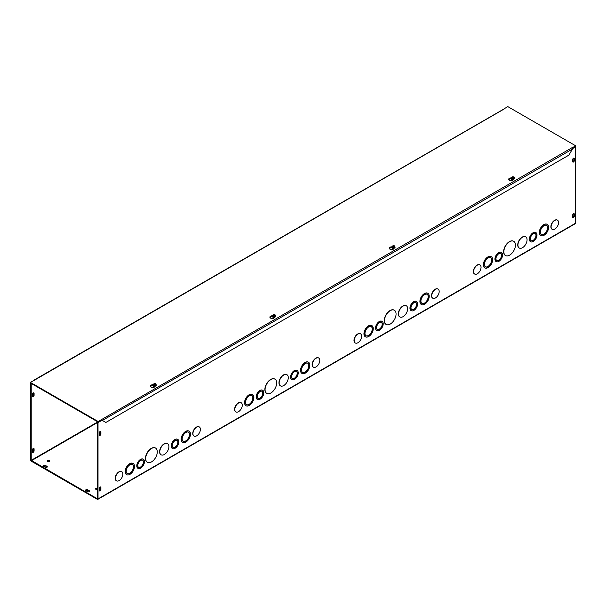 <?xml version="1.0" encoding="UTF-8"?>
<svg xmlns="http://www.w3.org/2000/svg" width="606" height="606" viewBox="0 0 606 606"><rect width="100%" height="100%" fill="white"/><g stroke="black" fill="none" stroke-linecap="round" stroke-linejoin="round"><path stroke-width="0.91" d="M150.576 386.393L152.462 385.31M269.958 317.468L271.844 316.377M389.34 248.543L391.226 247.453M508.745 179.512L510.608 178.528M137.812 465.499A4.106 2.371 120 0 0 138.66 467.377A4.106 2.371 120 0 0 142.766 465.007A4.106 2.371 120 0 0 142.766 460.265A4.106 2.371 120 0 0 139.607 461.363A4.106 2.371 120 0 0 137.812 465.499M138.562 467.309A4.106 2.371 120 0 0 142.561 464.885A4.106 2.371 120 0 0 142.66 460.212M136.986 465.976A5.28 3.045 120 0 0 138.077 468.393A5.28 3.045 120 0 0 143.357 465.347A5.28 3.045 120 0 0 143.357 459.25A5.28 3.045 120 0 0 139.289 460.666A5.28 3.045 120 0 0 136.986 465.976M137.979 468.324A5.28 3.045 -60 0 1 137.873 468.271A5.28 3.045 -60 0 1 136.782 465.855A5.28 3.045 -60 0 1 139.085 460.545A5.28 3.045 -60 0 1 143.145 459.136A5.28 3.045 -60 0 1 143.251 459.197M172.218 445.63A4.106 2.371 120 0 0 173.066 447.508A4.106 2.371 120 0 0 177.172 445.145A4.106 2.371 120 0 0 177.172 440.403A4.106 2.371 120 0 0 174.013 441.501A4.106 2.371 120 0 0 172.218 445.63M172.968 447.448A4.106 2.371 120 0 0 176.967 445.024A4.106 2.371 120 0 0 177.066 440.35M171.392 446.107A5.28 3.045 120 0 0 172.483 448.523A5.28 3.045 120 0 0 177.763 445.478A5.28 3.045 120 0 0 177.763 439.388A5.28 3.045 120 0 0 173.695 440.804A5.28 3.045 120 0 0 171.392 446.107M172.384 448.463A5.28 3.045 -60 0 1 172.278 448.41A5.28 3.045 -60 0 1 171.187 445.993A5.28 3.045 -60 0 1 173.49 440.683A5.28 3.045 -60 0 1 177.55 439.267A5.28 3.045 -60 0 1 177.656 439.335M126.207 471.241A5.28 3.045 120 0 0 127.298 473.657A5.28 3.045 120 0 0 132.578 470.612A5.28 3.045 120 0 0 132.578 464.514A5.28 3.045 120 0 0 128.51 465.931A5.28 3.045 120 0 0 126.207 471.241M127.199 473.589A5.28 3.045 120 0 0 132.373 470.491A5.28 3.045 120 0 0 132.472 464.461M125.381 471.718A6.446 3.719 120 0 0 126.715 474.672A6.446 3.719 120 0 0 133.161 470.945A6.446 3.719 120 0 0 133.161 463.499A6.446 3.719 120 0 0 128.192 465.226A6.446 3.719 120 0 0 125.381 471.718M126.609 474.612A6.446 3.719 -60 0 1 126.51 474.551A6.446 3.719 -60 0 1 125.169 471.597A6.446 3.719 -60 0 1 127.987 465.113A6.446 3.719 -60 0 1 132.956 463.385A6.446 3.719 -60 0 1 133.055 463.446M159.787 451.856A6.446 3.719 120 0 0 161.12 454.803A6.446 3.719 120 0 0 167.567 451.084A6.446 3.719 120 0 0 167.567 443.637A6.446 3.719 120 0 0 162.597 445.365A6.446 3.719 120 0 0 159.787 451.856M161.022 454.742A6.446 3.719 -60 0 1 160.916 454.689A6.446 3.719 -60 0 1 159.575 451.735A6.446 3.719 -60 0 1 162.393 445.243A6.446 3.719 -60 0 1 167.362 443.516A6.446 3.719 -60 0 1 167.461 443.577M182.171 438.933A5.28 3.045 120 0 0 183.262 441.342A5.28 3.045 120 0 0 188.534 438.297A5.28 3.045 120 0 0 188.534 432.207A5.28 3.045 120 0 0 184.474 433.623A5.28 3.045 120 0 0 182.171 438.933M183.163 441.282A5.28 3.045 120 0 0 188.33 438.183A5.28 3.045 120 0 0 188.436 432.154M181.338 439.411A6.446 3.719 120 0 0 182.671 442.365A6.446 3.719 120 0 0 189.125 438.638A6.446 3.719 120 0 0 189.125 431.192A6.446 3.719 120 0 0 184.156 432.919A6.446 3.719 120 0 0 181.338 439.411M182.573 442.297A6.446 3.719 -60 0 1 182.467 442.244A6.446 3.719 -60 0 1 181.133 439.289A6.446 3.719 -60 0 1 183.951 432.798A6.446 3.719 -60 0 1 188.921 431.071A6.446 3.719 -60 0 1 189.019 431.139M145.69 458.553A8.204 4.742 120 0 0 147.387 462.31A8.204 4.742 120 0 0 155.598 457.575A8.204 4.742 120 0 0 155.598 448.099A8.204 4.742 120 0 0 149.273 450.296A8.204 4.742 120 0 0 145.69 458.553M147.288 462.249A8.204 4.742 -60 0 1 147.182 462.196A8.204 4.742 -60 0 1 145.485 458.439A8.204 4.742 -60 0 1 149.068 450.175A8.204 4.742 -60 0 1 155.394 447.978A8.204 4.742 -60 0 1 155.492 448.039M192.943 433.661A5.28 3.045 -60 0 1 195.246 428.351A5.28 3.045 -60 0 1 199.313 426.935A5.28 3.045 -60 0 1 199.313 433.032A5.28 3.045 -60 0 1 194.034 436.078A5.28 3.045 -60 0 1 192.943 433.661M193.935 436.017A5.28 3.045 -60 0 1 193.829 435.964A5.28 3.045 -60 0 1 192.738 433.548A5.28 3.045 -60 0 1 195.041 428.23A5.28 3.045 -60 0 1 199.109 426.813A5.28 3.045 -60 0 1 199.215 426.882M116.42 480.77A5.28 3.045 -60 0 1 116.314 480.717A5.28 3.045 -60 0 1 115.223 478.301A5.28 3.045 -60 0 1 117.526 472.983A5.28 3.045 -60 0 1 121.594 471.566A5.28 3.045 -60 0 1 121.692 471.635M115.428 478.414A5.28 3.045 -60 0 1 117.731 473.104A5.28 3.045 -60 0 1 121.798 471.688A5.28 3.045 -60 0 1 121.798 477.786A5.28 3.045 -60 0 1 116.519 480.838A5.28 3.045 -60 0 1 115.428 478.414M31.209 383.424L30.717 383.712L30.717 460.052A0.985 0.568 -120 0 0 31.414 461.264L97.324 499.321A0.985 0.568 -120 0 0 97.816 499.367A0.985 0.568 -120 0 0 98.02 498.912L98.02 422.571L102.073 420.231M572.534 148.614L575.556 146.864L575.556 223.213A0.985 0.568 60 0 1 575.352 223.659L97.816 499.367M257.361 399.399A5.28 3.045 -60 0 1 257.255 399.346A5.28 3.045 -60 0 1 256.164 396.93A5.28 3.045 -60 0 1 258.467 391.62A5.28 3.045 -60 0 1 262.534 390.203A5.28 3.045 -60 0 1 262.633 390.272M291.766 379.538A5.28 3.045 -60 0 1 291.66 379.485A5.28 3.045 -60 0 1 290.569 377.068A5.28 3.045 -60 0 1 292.872 371.758A5.28 3.045 -60 0 1 296.94 370.342A5.28 3.045 -60 0 1 297.038 370.402M245.998 405.679A6.446 3.719 -60 0 1 245.892 405.626A6.446 3.719 -60 0 1 244.559 402.672A6.446 3.719 -60 0 1 247.369 396.188A6.446 3.719 -60 0 1 252.338 394.453A6.446 3.719 -60 0 1 252.444 394.521M280.404 385.817A6.446 3.719 -60 0 1 280.298 385.764A6.446 3.719 -60 0 1 278.965 382.81A6.446 3.719 -60 0 1 281.775 376.318A6.446 3.719 -60 0 1 286.744 374.591A6.446 3.719 -60 0 1 286.85 374.652M301.955 373.372A6.446 3.719 -60 0 1 301.856 373.319A6.446 3.719 -60 0 1 300.515 370.364A6.446 3.719 -60 0 1 303.333 363.873A6.446 3.719 -60 0 1 308.302 362.146A6.446 3.719 -60 0 1 308.401 362.206M266.67 393.324A8.204 4.742 -60 0 1 266.572 393.271A8.204 4.742 -60 0 1 264.867 389.514A8.204 4.742 -60 0 1 268.45 381.25A8.204 4.742 -60 0 1 274.776 379.053A8.204 4.742 -60 0 1 274.874 379.114M313.317 367.092A5.28 3.045 -60 0 1 313.219 367.039A5.28 3.045 -60 0 1 312.12 364.623A5.28 3.045 -60 0 1 314.423 359.305A5.28 3.045 -60 0 1 318.498 357.888A5.28 3.045 -60 0 1 318.597 357.949M235.802 411.845A5.28 3.045 -60 0 1 235.696 411.792A5.28 3.045 -60 0 1 234.605 409.376A5.28 3.045 -60 0 1 236.908 404.058A5.28 3.045 -60 0 1 240.976 402.642A5.28 3.045 -60 0 1 241.082 402.71M376.743 330.475A5.28 3.045 -60 0 1 376.637 330.421A5.28 3.045 -60 0 1 375.546 328.005A5.28 3.045 -60 0 1 377.849 322.695A5.28 3.045 -60 0 1 381.916 321.278A5.28 3.045 -60 0 1 382.015 321.347M411.148 310.613A5.28 3.045 -60 0 1 411.05 310.552A5.28 3.045 -60 0 1 409.951 308.143A5.28 3.045 -60 0 1 412.254 302.833A5.28 3.045 -60 0 1 416.322 301.417A5.28 3.045 -60 0 1 416.42 301.477M365.38 336.754A6.446 3.719 -60 0 1 365.274 336.701A6.446 3.719 -60 0 1 363.941 333.747A6.446 3.719 -60 0 1 366.759 327.255A6.446 3.719 -60 0 1 371.728 325.528A6.446 3.719 -60 0 1 371.826 325.596M399.786 316.893A6.446 3.719 -60 0 1 399.68 316.84A6.446 3.719 -60 0 1 398.347 313.885A6.446 3.719 -60 0 1 401.164 307.393A6.446 3.719 -60 0 1 406.134 305.666A6.446 3.719 -60 0 1 406.232 305.727M421.344 304.447A6.446 3.719 -60 0 1 421.238 304.394A6.446 3.719 -60 0 1 419.905 301.44A6.446 3.719 -60 0 1 422.715 294.948A6.446 3.719 -60 0 1 427.685 293.221A6.446 3.719 -60 0 1 427.791 293.281M386.06 324.399A8.204 4.742 -60 0 1 385.954 324.339A8.204 4.742 -60 0 1 384.249 320.582A8.204 4.742 -60 0 1 387.832 312.325A8.204 4.742 -60 0 1 394.158 310.128A8.204 4.742 -60 0 1 394.264 310.189M432.707 298.167A5.28 3.045 -60 0 1 432.601 298.114A5.28 3.045 -60 0 1 431.502 295.69A5.28 3.045 -60 0 1 433.813 290.38A5.28 3.045 -60 0 1 437.88 288.964A5.28 3.045 -60 0 1 437.979 289.024M355.184 342.92A5.28 3.045 -60 0 1 355.086 342.867A5.28 3.045 -60 0 1 353.987 340.451A5.28 3.045 -60 0 1 356.29 335.133A5.28 3.045 -60 0 1 360.365 333.717A5.28 3.045 -60 0 1 360.464 333.777M474.574 273.995A5.28 3.045 -60 0 1 474.468 273.942A5.28 3.045 -60 0 1 473.369 271.518A5.28 3.045 -60 0 1 475.68 266.208A5.28 3.045 -60 0 1 479.747 264.792A5.28 3.045 -60 0 1 479.846 264.852M552.089 229.242A5.28 3.045 -60 0 1 551.983 229.182A5.28 3.045 -60 0 1 550.892 226.765A5.28 3.045 -60 0 1 553.195 221.455A5.28 3.045 -60 0 1 557.262 220.039A5.28 3.045 -60 0 1 557.368 220.099M505.442 255.474A8.204 4.742 -60 0 1 505.336 255.414A8.204 4.742 -60 0 1 503.639 251.657A8.204 4.742 -60 0 1 507.222 243.4A8.204 4.742 -60 0 1 513.547 241.203A8.204 4.742 -60 0 1 513.646 241.264M540.726 235.522A6.446 3.719 -60 0 1 540.62 235.469A6.446 3.719 -60 0 1 539.287 232.515A6.446 3.719 -60 0 1 542.097 226.023A6.446 3.719 -60 0 1 547.067 224.296A6.446 3.719 -60 0 1 547.173 224.356M519.168 247.968A6.446 3.719 -60 0 1 519.069 247.907A6.446 3.719 -60 0 1 517.729 244.96A6.446 3.719 -60 0 1 520.546 238.469A6.446 3.719 -60 0 1 525.516 236.741A6.446 3.719 -60 0 1 525.614 236.802M484.762 267.829A6.446 3.719 -60 0 1 484.664 267.776A6.446 3.719 -60 0 1 483.323 264.822A6.446 3.719 -60 0 1 486.141 258.33A6.446 3.719 -60 0 1 491.11 256.603A6.446 3.719 -60 0 1 491.208 256.664M530.538 241.688A5.28 3.045 -60 0 1 530.432 241.627A5.28 3.045 -60 0 1 529.341 239.211A5.28 3.045 -60 0 1 531.644 233.908A5.28 3.045 -60 0 1 535.704 232.492A5.28 3.045 -60 0 1 535.81 232.552M496.132 261.55A5.28 3.045 -60 0 1 496.026 261.497A5.28 3.045 -60 0 1 494.935 259.08A5.28 3.045 -60 0 1 497.238 253.77A5.28 3.045 -60 0 1 501.298 252.354A5.28 3.045 -60 0 1 501.404 252.422M99.248 434.873L99.248 432.957A1.174 0.674 -60 0 1 99.763 431.775A1.174 0.674 -60 0 1 100.664 431.464A1.174 0.674 -60 0 1 100.907 432.002L100.907 433.911A1.174 0.674 -60 0 1 100.391 435.093A1.174 0.674 -60 0 1 99.49 435.411A1.174 0.674 -60 0 1 99.248 434.873M574.329 158.674L574.329 160.582A1.174 0.674 -60 0 1 573.821 161.764A1.174 0.674 -60 0 1 572.912 162.082A1.174 0.674 -60 0 1 572.67 161.544L572.67 159.628A1.174 0.674 -60 0 1 573.185 158.446A1.174 0.674 -60 0 1 574.087 158.136A1.174 0.674 -60 0 1 574.329 158.674L573.837 158.386A1.174 0.674 120 0 0 573.791 158.083M99.248 488.481A1.174 0.674 -60 0 1 99.763 487.3A1.174 0.674 -60 0 1 100.664 486.989A1.174 0.674 -60 0 1 100.907 487.527L100.907 489.436A1.174 0.674 -60 0 1 100.391 490.618A1.174 0.674 -60 0 1 99.49 490.936A1.174 0.674 -60 0 1 99.248 490.398L99.248 488.481M572.67 215.153A1.174 0.674 -60 0 1 573.185 213.971A1.174 0.674 -60 0 1 574.087 213.66A1.174 0.674 -60 0 1 574.329 214.198L574.329 216.107A1.174 0.674 -60 0 1 573.821 217.289A1.174 0.674 -60 0 1 572.912 217.607A1.174 0.674 -60 0 1 572.67 217.069L572.67 215.153M257.202 396.566A4.106 2.371 120 0 0 258.05 398.445A4.106 2.371 120 0 0 262.148 396.082A4.106 2.371 120 0 0 262.148 391.34A4.106 2.371 120 0 0 258.989 392.438A4.106 2.371 120 0 0 257.202 396.566M257.944 398.384A4.106 2.371 120 0 0 261.943 395.96A4.106 2.371 120 0 0 262.05 391.287M256.368 397.051A5.28 3.045 120 0 0 257.459 399.468A5.28 3.045 120 0 0 262.739 396.415A5.28 3.045 120 0 0 262.739 390.325A5.28 3.045 120 0 0 258.671 391.741A5.28 3.045 120 0 0 256.368 397.051M291.607 376.705A4.106 2.371 120 0 0 292.456 378.583A4.106 2.371 120 0 0 296.554 376.212A4.106 2.371 120 0 0 296.554 371.478A4.106 2.371 120 0 0 293.395 372.576A4.106 2.371 120 0 0 291.607 376.705M292.357 378.523A4.106 2.371 120 0 0 296.349 376.099A4.106 2.371 120 0 0 296.455 371.425M290.774 377.182A5.28 3.045 120 0 0 291.865 379.598A5.28 3.045 120 0 0 297.145 376.553A5.28 3.045 120 0 0 297.145 370.463A5.28 3.045 120 0 0 293.077 371.872A5.28 3.045 120 0 0 290.774 377.182M245.589 402.316A5.28 3.045 120 0 0 246.687 404.732A5.28 3.045 120 0 0 251.96 401.68A5.28 3.045 120 0 0 251.96 395.589A5.28 3.045 120 0 0 247.892 397.006A5.28 3.045 120 0 0 245.589 402.316M246.581 404.664A5.28 3.045 120 0 0 251.755 401.566A5.28 3.045 120 0 0 251.854 395.536M244.763 402.793A6.446 3.719 120 0 0 246.097 405.747A6.446 3.719 120 0 0 252.543 402.02A6.446 3.719 120 0 0 252.543 394.574A6.446 3.719 120 0 0 247.574 396.301A6.446 3.719 120 0 0 244.763 402.793M279.169 382.931A6.446 3.719 120 0 0 280.502 385.878A6.446 3.719 120 0 0 286.949 382.159A6.446 3.719 120 0 0 286.949 374.713A6.446 3.719 120 0 0 281.979 376.44A6.446 3.719 120 0 0 279.169 382.931M301.553 370.008A5.28 3.045 120 0 0 302.644 372.417A5.28 3.045 120 0 0 307.924 369.372A5.28 3.045 120 0 0 307.924 363.282A5.28 3.045 120 0 0 303.856 364.698A5.28 3.045 120 0 0 301.553 370.008M302.545 372.357A5.28 3.045 120 0 0 307.719 369.259A5.28 3.045 120 0 0 307.818 363.229M300.72 370.486A6.446 3.719 120 0 0 302.061 373.432A6.446 3.719 120 0 0 308.507 369.713A6.446 3.719 120 0 0 308.507 362.267A6.446 3.719 120 0 0 303.538 363.994A6.446 3.719 120 0 0 300.72 370.486M265.072 389.628A8.204 4.742 120 0 0 266.776 393.385A8.204 4.742 120 0 0 274.98 388.651A8.204 4.742 120 0 0 274.98 379.174A8.204 4.742 120 0 0 268.655 381.371A8.204 4.742 120 0 0 265.072 389.628M312.325 364.736A5.28 3.045 -60 0 1 314.635 359.426A5.28 3.045 -60 0 1 318.703 358.01A5.28 3.045 -60 0 1 318.703 364.108A5.28 3.045 -60 0 1 313.423 367.153A5.28 3.045 -60 0 1 312.325 364.736M234.81 409.489A5.28 3.045 -60 0 1 237.113 404.179A5.28 3.045 -60 0 1 241.188 402.763A5.28 3.045 -60 0 1 241.188 408.861A5.28 3.045 -60 0 1 235.901 411.906A5.28 3.045 -60 0 1 234.81 409.489M376.584 327.641A4.106 2.371 120 0 0 377.432 329.52A4.106 2.371 120 0 0 381.538 327.157A4.106 2.371 120 0 0 381.538 322.415A4.106 2.371 120 0 0 378.371 323.513A4.106 2.371 120 0 0 376.584 327.641M377.333 329.459A4.106 2.371 120 0 0 381.333 327.035A4.106 2.371 120 0 0 381.432 322.362M375.75 328.126A5.28 3.045 120 0 0 376.849 330.535A5.28 3.045 120 0 0 382.121 327.49A5.28 3.045 120 0 0 382.121 321.4A5.28 3.045 120 0 0 378.053 322.816A5.28 3.045 120 0 0 375.75 328.126M410.989 307.78A4.106 2.371 120 0 0 411.838 309.658A4.106 2.371 120 0 0 415.943 307.287A4.106 2.371 120 0 0 415.943 302.553A4.106 2.371 120 0 0 412.777 303.651A4.106 2.371 120 0 0 410.989 307.78M411.739 309.598A4.106 2.371 120 0 0 415.739 307.174A4.106 2.371 120 0 0 415.837 302.492M410.156 308.257A5.28 3.045 120 0 0 411.254 310.673A5.28 3.045 120 0 0 416.527 307.628A5.28 3.045 120 0 0 416.527 301.538A5.28 3.045 120 0 0 412.459 302.947A5.28 3.045 120 0 0 410.156 308.257M364.979 333.391A5.28 3.045 120 0 0 366.069 335.8A5.28 3.045 120 0 0 371.342 332.755A5.28 3.045 120 0 0 371.342 326.664A5.28 3.045 120 0 0 367.281 328.081A5.28 3.045 120 0 0 364.979 333.391M365.971 335.739A5.28 3.045 120 0 0 371.137 332.641A5.28 3.045 120 0 0 371.236 326.611M364.145 333.868A6.446 3.719 120 0 0 365.479 336.822A6.446 3.719 120 0 0 371.932 333.095A6.446 3.719 120 0 0 371.932 325.649A6.446 3.719 120 0 0 366.963 327.376A6.446 3.719 120 0 0 364.145 333.868M398.551 313.999A6.446 3.719 120 0 0 399.884 316.953A6.446 3.719 120 0 0 406.338 313.234A6.446 3.719 120 0 0 406.338 305.788A6.446 3.719 120 0 0 401.369 307.515A6.446 3.719 120 0 0 398.551 313.999M420.935 301.076A5.28 3.045 120 0 0 422.026 303.492A5.28 3.045 120 0 0 427.306 300.447A5.28 3.045 120 0 0 427.306 294.357A5.28 3.045 120 0 0 423.238 295.766A5.28 3.045 120 0 0 420.935 301.076M421.927 303.432A5.28 3.045 120 0 0 427.101 300.326A5.28 3.045 120 0 0 427.2 294.296M420.109 301.561A6.446 3.719 120 0 0 421.443 304.507A6.446 3.719 120 0 0 427.889 300.788A6.446 3.719 120 0 0 427.889 293.342A6.446 3.719 120 0 0 422.92 295.069A6.446 3.719 120 0 0 420.109 301.561M384.462 320.703A8.204 4.742 120 0 0 386.158 324.46A8.204 4.742 120 0 0 394.362 319.726A8.204 4.742 120 0 0 394.362 310.242A8.204 4.742 120 0 0 388.037 312.446A8.204 4.742 120 0 0 384.462 320.703M431.714 295.811A5.28 3.045 -60 0 1 434.017 290.501A5.28 3.045 -60 0 1 438.085 289.085A5.28 3.045 -60 0 1 438.085 295.183A5.28 3.045 -60 0 1 432.805 298.228A5.28 3.045 -60 0 1 431.714 295.811M354.192 340.564A5.28 3.045 -60 0 1 356.502 335.254A5.28 3.045 -60 0 1 360.57 333.838A5.28 3.045 -60 0 1 360.57 339.936A5.28 3.045 -60 0 1 355.29 342.981A5.28 3.045 -60 0 1 354.192 340.564M32.482 396.597A1.174 0.674 120 0 0 33.603 395.059L33.603 393.142A1.174 0.674 120 0 0 33.55 392.839M32.482 452.121A1.174 0.674 120 0 0 33.603 450.584L33.603 448.667A1.174 0.674 120 0 0 33.55 448.364M473.581 271.639A5.28 3.045 -60 0 1 475.884 266.329A5.28 3.045 -60 0 1 479.952 264.913A5.28 3.045 -60 0 1 479.952 271.011A5.28 3.045 -60 0 1 474.672 274.056A5.28 3.045 -60 0 1 473.581 271.639M551.096 226.886A5.28 3.045 -60 0 1 553.399 221.569A5.28 3.045 -60 0 1 557.467 220.16A5.28 3.045 -60 0 1 557.467 226.258A5.28 3.045 -60 0 1 552.187 229.303A5.28 3.045 -60 0 1 551.096 226.886M503.844 251.778A8.204 4.742 120 0 0 505.54 255.535A8.204 4.742 120 0 0 513.752 250.793A8.204 4.742 120 0 0 513.752 241.317A8.204 4.742 120 0 0 507.427 243.521A8.204 4.742 120 0 0 503.844 251.778M540.317 232.151A5.28 3.045 120 0 0 541.416 234.567A5.28 3.045 120 0 0 546.688 231.522A5.28 3.045 120 0 0 546.688 225.432A5.28 3.045 120 0 0 542.628 226.841A5.28 3.045 120 0 0 540.317 232.151M541.309 234.507A5.28 3.045 120 0 0 546.483 231.401A5.28 3.045 120 0 0 546.582 225.371M539.491 232.628A6.446 3.719 120 0 0 540.825 235.582A6.446 3.719 120 0 0 547.279 231.863A6.446 3.719 120 0 0 547.279 224.417A6.446 3.719 120 0 0 542.309 226.144A6.446 3.719 120 0 0 539.491 232.628M517.933 245.074A6.446 3.719 120 0 0 519.274 248.028A6.446 3.719 120 0 0 525.72 244.309A6.446 3.719 120 0 0 525.72 236.863A6.446 3.719 120 0 0 520.751 238.59A6.446 3.719 120 0 0 517.933 245.074M484.361 264.466A5.28 3.045 120 0 0 485.451 266.875A5.28 3.045 120 0 0 490.731 263.83A5.28 3.045 120 0 0 490.731 257.739A5.28 3.045 120 0 0 486.663 259.156A5.28 3.045 120 0 0 484.361 264.466M485.353 266.814A5.28 3.045 120 0 0 490.519 263.716A5.28 3.045 120 0 0 490.625 257.686M483.527 264.943A6.446 3.719 120 0 0 484.868 267.89A6.446 3.719 120 0 0 491.315 264.171A6.446 3.719 120 0 0 491.315 256.724A6.446 3.719 120 0 0 486.345 258.451A6.446 3.719 120 0 0 483.527 264.943M530.371 238.855A4.106 2.371 120 0 0 531.22 240.733A4.106 2.371 120 0 0 535.325 238.363A4.106 2.371 120 0 0 535.325 233.628A4.106 2.371 120 0 0 532.166 234.727A4.106 2.371 120 0 0 530.371 238.855M531.121 240.665A4.106 2.371 120 0 0 535.121 238.241A4.106 2.371 120 0 0 535.219 233.568M529.546 239.332A5.28 3.045 120 0 0 530.636 241.749A5.28 3.045 120 0 0 535.909 238.703A5.28 3.045 120 0 0 535.909 232.613A5.28 3.045 120 0 0 531.848 234.022A5.28 3.045 120 0 0 529.546 239.332M495.966 258.717A4.106 2.371 120 0 0 496.814 260.595A4.106 2.371 120 0 0 500.92 258.224A4.106 2.371 120 0 0 500.92 253.49A4.106 2.371 120 0 0 497.761 254.588A4.106 2.371 120 0 0 495.966 258.717M496.715 260.535A4.106 2.371 120 0 0 500.715 258.111A4.106 2.371 120 0 0 500.814 253.437M495.14 259.194A5.28 3.045 120 0 0 496.231 261.61A5.28 3.045 120 0 0 501.503 258.565A5.28 3.045 120 0 0 501.503 252.475A5.28 3.045 120 0 0 497.443 253.884A5.28 3.045 120 0 0 495.14 259.194M99.301 435.176A1.174 0.674 120 0 0 100.414 433.631L100.414 431.714A1.174 0.674 120 0 0 100.361 431.411M572.723 161.847A1.174 0.674 120 0 0 573.837 160.302L573.837 158.386M32.429 396.294L32.429 394.385A1.174 0.674 -60 0 1 32.944 393.203A1.174 0.674 -60 0 1 33.845 392.885A1.174 0.674 -60 0 1 34.087 393.423L34.087 395.339A1.174 0.674 -60 0 1 33.58 396.521A1.174 0.674 -60 0 1 32.679 396.832A1.174 0.674 -60 0 1 32.429 396.294M99.301 490.701A1.174 0.674 120 0 0 100.414 489.156L100.414 487.239A1.174 0.674 120 0 0 100.361 486.936M572.723 217.372A1.174 0.674 120 0 0 573.837 215.827L573.837 213.91A1.174 0.674 120 0 0 573.791 213.607M32.429 449.91A1.174 0.674 -60 0 1 32.944 448.728A1.174 0.674 -60 0 1 33.845 448.41A1.174 0.674 -60 0 1 34.087 448.948L34.087 450.864A1.174 0.674 -60 0 1 33.58 452.046A1.174 0.674 -60 0 1 32.679 452.356A1.174 0.674 -60 0 1 32.429 451.818L32.429 449.91M47.192 467.082A1.174 0.674 0 0 0 46.957 466.893L45.298 465.931A1.174 0.674 0 0 0 43.405 466.128M43.64 466.325A1.174 0.674 180 0 1 43.299 465.84A1.174 0.674 180 0 1 44.018 465.219A1.174 0.674 180 0 1 45.298 465.363L46.957 466.325A1.174 0.674 180 0 1 47.298 466.802A1.174 0.674 180 0 1 46.579 467.423A1.174 0.674 180 0 1 45.298 467.279L43.64 466.325M87.582 491.693L85.923 490.731A1.174 0.674 180 0 1 85.582 490.254A1.174 0.674 180 0 1 86.302 489.633A1.174 0.674 180 0 1 87.582 489.777L89.241 490.731A1.174 0.674 180 0 1 89.582 491.208A1.174 0.674 180 0 1 88.862 491.837A1.174 0.674 180 0 1 87.582 491.693M89.476 491.496A1.174 0.674 0 0 0 89.241 491.299L87.582 490.345A1.174 0.674 0 0 0 85.688 490.542M49.442 460.575A1.174 0.674 180 0 1 49.79 461.06A1.174 0.674 180 0 1 48.616 461.734A1.174 0.674 180 0 1 47.442 461.06A1.174 0.674 180 0 1 48.169 460.431A1.174 0.674 180 0 1 49.442 460.575M49.677 461.34A1.174 0.674 0 0 0 49.442 461.143A1.174 0.674 0 0 0 47.548 461.34M97.528 489.3A1.174 0.674 180 0 1 96.256 489.443A1.174 0.674 180 0 1 95.528 488.822A1.174 0.674 180 0 1 96.256 488.194A1.174 0.674 180 0 1 97.528 488.338M97.528 488.906A1.174 0.674 0 0 0 95.634 489.103M31.694 383.712L31.209 383.992L31.209 460.34L97.324 498.753M98.02 422.003L97.528 422.284L97.528 498.632M31.209 383.992L30.717 383.712M97.528 422.284L98.02 422.571M511.502 178.391L510.396 178.565A2.348 1.356 0 0 0 508.714 179.588M512.471 179.315A0.848 0.492 0 0 0 513.418 179.331L513.267 179.656A2.348 1.356 180 0 1 510.699 180.649A2.348 1.356 180 0 1 508.661 179.3A2.348 1.356 180 0 1 510.396 177.997L511.615 177.808M394.036 248.248L393.885 248.581A2.348 1.356 180 0 1 391.317 249.574A2.348 1.356 180 0 1 389.279 248.233A2.348 1.356 180 0 1 391.014 246.922L392.233 246.733M392.112 247.316L391.014 247.49A2.348 1.356 0 0 0 389.325 248.513M274.639 317.211A0.689 0.401 180 0 1 273.67 317.158A0.848 0.492 0 0 0 274.654 317.18L274.503 317.506A2.348 1.356 180 0 1 271.927 318.498A2.348 1.356 180 0 1 269.89 317.158A2.348 1.356 180 0 1 271.632 315.847L272.844 315.658M272.73 316.241L271.632 316.415A2.348 1.356 0 0 0 269.943 317.438M504.525 108.656L33.459 380.424M101.475 419.966L105.906 422.435L568.936 155.113L572.42 149.084L572.503 147.894A0.985 0.568 60 0 0 572.178 147.606L572.382 147.766M572.42 149.084L102.429 420.428L101.732 420.14M504.73 108.671L33.822 380.545A0.985 0.568 -120 0 0 33.777 380.515M153.348 385.166L152.242 385.34A2.348 1.356 0 0 0 150.561 386.363M155.272 386.098L155.121 386.431A2.348 1.356 180 0 1 152.545 387.423A2.348 1.356 180 0 1 150.508 386.083A2.348 1.356 180 0 1 152.242 384.772L153.462 384.583M33.822 380.545L30.3 382.341L98.164 421.518L572.178 147.606M504.525 108.55L507.836 106.633L575.7 145.811L572.382 147.728M572.541 148.205L575.7 146.379L575.7 145.811M30.3 382.341L30.3 382.901L98.164 422.087L101.475 420.17L101.475 419.602M98.164 422.087L98.164 421.518M156.159 385.211L155.386 385.848L154.038 385.787L153.462 385.083A1.356 0.78 0 0 0 154.038 385.787A1.356 0.78 0 0 0 155.386 385.848A1.356 0.78 0 0 0 156.159 385.211L155.644 383.689L153.985 385.295L155.447 383.931M153.985 384.833L153.462 384.196L154.235 383.553L155.447 383.613M153.462 385.083L153.462 384.196M154.038 385.787L154.038 385.363M154.076 384.757A1.129 0.651 180 0 1 153.886 383.893A1.129 0.651 180 0 1 155.356 383.696M155.545 383.772A1.129 0.651 180 0 1 155.734 384.636A1.129 0.651 180 0 1 154.272 384.833M156.159 384.325L155.386 384.969L154.174 384.908M154.159 384.765A0.985 0.568 180 0 1 154 384.015A0.985 0.568 180 0 1 155.272 383.84M155.462 383.916A0.985 0.568 180 0 1 155.621 384.666A0.985 0.568 180 0 1 154.348 384.84M156.159 384.886A1.462 0.848 180 0 1 156.28 385.211A1.462 0.848 180 0 1 155.439 385.977A1.462 0.848 180 0 1 153.485 385.575A1.462 0.848 180 0 1 153.348 385.211A1.462 0.848 180 0 1 153.462 384.886M155.386 385.848L155.386 384.969M153.348 385.257A1.462 0.848 0 0 0 153.348 385.295A1.462 0.848 0 0 0 153.485 385.658A1.462 0.848 0 0 0 155.128 386.12A1.462 0.848 0 0 0 156.28 385.295A1.462 0.848 0 0 0 156.272 385.257M154.628 386.62A0.848 0.492 180 0 1 153.962 386.143L153.962 386.173A0.848 0.492 0 0 0 154.31 386.567M153.75 386.257L155.007 386.62A0.848 0.492 180 0 1 153.674 385.833M155.159 386.348A0.848 0.492 180 0 1 153.977 385.992A0.848 0.492 0 0 0 155.136 386.386M155.257 386.136A0.689 0.401 180 0 1 154.288 386.083A0.848 0.492 0 0 0 155.265 386.105M155.091 386.128A0.848 0.492 180 0 1 154.53 386.128M275.548 316.279L274.776 316.923L273.427 316.862L272.844 316.15A1.356 0.78 0 0 0 273.427 316.862A1.356 0.78 0 0 0 274.776 316.923A1.356 0.78 0 0 0 275.548 316.279L275.026 314.764L273.367 316.37L274.829 314.999M273.367 315.908L272.844 315.271L273.617 314.628L274.829 314.688M272.844 316.15L272.844 315.271M273.427 316.862L273.427 316.438M273.457 315.832A1.129 0.651 180 0 1 273.268 314.969A1.129 0.651 180 0 1 274.738 314.764M274.927 314.847A1.129 0.651 180 0 1 275.116 315.711A1.129 0.651 180 0 1 273.654 315.908M275.548 315.4L274.776 316.044L273.556 315.984M273.541 315.84A0.985 0.568 180 0 1 273.389 315.09A0.985 0.568 180 0 1 274.654 314.908M274.851 314.991A0.985 0.568 180 0 1 275.003 315.741A0.985 0.568 180 0 1 273.738 315.915M275.548 315.961A1.462 0.848 180 0 1 275.662 316.287A1.462 0.848 180 0 1 274.821 317.052A1.462 0.848 180 0 1 272.867 316.65A1.462 0.848 180 0 1 272.73 316.287A1.462 0.848 180 0 1 272.844 315.961M274.776 316.923L274.776 316.044M272.73 316.332A1.462 0.848 0 0 0 272.73 316.37A1.462 0.848 0 0 0 272.867 316.733A1.462 0.848 0 0 0 274.518 317.196A1.462 0.848 0 0 0 275.662 316.37A1.462 0.848 0 0 0 275.662 316.332M274.018 317.695A0.848 0.492 180 0 1 273.344 317.211L273.344 317.241A0.848 0.492 0 0 0 273.7 317.642M274.366 317.718A1.167 0.674 180 0 1 273.367 317.529A1.167 0.674 180 0 1 273.132 317.332L274.389 317.688A0.848 0.492 180 0 1 274.374 317.695M274.541 317.423A0.848 0.492 180 0 1 273.359 317.067A0.848 0.492 0 0 0 274.526 317.461M274.48 317.203A0.848 0.492 180 0 1 273.912 317.203M394.93 247.354L394.158 247.998L392.809 247.937L392.233 247.225A1.356 0.78 0 0 0 392.809 247.937A1.356 0.78 0 0 0 394.158 247.998A1.356 0.78 0 0 0 394.93 247.354L394.408 245.839L392.749 247.445L394.218 246.074M392.749 246.983L392.233 246.347L392.999 245.703L394.218 245.763M392.233 247.225L392.233 246.347M392.809 247.937L392.809 247.513M392.847 246.907A1.129 0.651 180 0 1 392.658 246.044A1.129 0.651 180 0 1 394.12 245.839M394.317 245.922A1.129 0.651 180 0 1 394.506 246.778A1.129 0.651 180 0 1 393.036 246.983M394.93 246.475L394.158 247.119L392.946 247.059M392.923 246.915A0.985 0.568 180 0 1 392.771 246.165A0.985 0.568 180 0 1 394.044 245.983M394.233 246.066A0.985 0.568 180 0 1 394.392 246.809A0.985 0.568 180 0 1 393.12 246.99M394.93 247.036A1.462 0.848 180 0 1 395.044 247.362A1.462 0.848 180 0 1 394.203 248.127A1.462 0.848 180 0 1 392.256 247.725A1.462 0.848 180 0 1 392.112 247.362A1.462 0.848 180 0 1 392.233 247.036M394.158 247.998L394.158 247.119M392.112 247.407A1.462 0.848 0 0 0 392.112 247.445A1.462 0.848 0 0 0 392.256 247.809A1.462 0.848 0 0 0 393.9 248.271A1.462 0.848 0 0 0 395.044 247.445A1.462 0.848 0 0 0 395.044 247.407M393.4 248.771A0.848 0.492 180 0 1 392.733 248.286L392.733 248.316A0.848 0.492 0 0 0 393.082 248.718M393.756 248.793A1.167 0.674 180 0 1 392.756 248.604A1.167 0.674 180 0 1 392.514 248.407L393.771 248.763A0.848 0.492 180 0 1 393.756 248.771M392.733 248.134A0.848 0.492 0 0 0 393.908 248.536M393.923 248.498A0.848 0.492 180 0 1 392.749 248.142M393.089 248.24A0.848 0.492 0 0 0 394.036 248.255M393.862 248.278A0.848 0.492 180 0 1 393.302 248.278M514.312 178.429L513.54 179.073L512.191 179.005L511.615 178.3A1.356 0.78 0 0 0 512.191 179.005A1.356 0.78 0 0 0 513.54 179.073A1.356 0.78 0 0 0 514.312 178.429L513.79 176.914L512.131 178.52L513.6 177.149M512.131 178.058L511.615 177.422L512.388 176.778L513.6 176.838M511.615 178.3L511.615 177.422M512.191 179.005L512.191 178.588M512.229 177.975A1.129 0.651 180 0 1 512.04 177.119A1.129 0.651 180 0 1 513.502 176.914M513.699 176.99A1.129 0.651 180 0 1 513.888 177.853A1.129 0.651 180 0 1 512.418 178.058M514.312 177.55L513.54 178.194L512.328 178.134M512.312 177.99A0.985 0.568 180 0 1 512.153 177.24A0.985 0.568 180 0 1 513.426 177.058M513.615 177.134A0.985 0.568 180 0 1 513.774 177.884A0.985 0.568 180 0 1 512.502 178.066M514.312 178.103A1.462 0.848 180 0 1 514.426 178.437A1.462 0.848 180 0 1 513.593 179.202A1.462 0.848 180 0 1 511.638 178.8A1.462 0.848 180 0 1 511.494 178.437A1.462 0.848 180 0 1 511.615 178.103M513.54 179.073L513.54 178.194M511.502 178.475A1.462 0.848 0 0 0 511.494 178.52A1.462 0.848 0 0 0 511.638 178.884A1.462 0.848 0 0 0 513.282 179.346A1.462 0.848 0 0 0 514.426 178.52A1.462 0.848 0 0 0 514.426 178.475M512.782 179.838A0.848 0.492 180 0 1 512.115 179.361A0.848 0.492 0 0 0 512.464 179.785A0.689 0.401 180 0 1 512.403 179.762M513.138 179.868A1.167 0.674 180 0 1 512.138 179.679A1.167 0.674 180 0 1 511.903 179.482L513.161 179.838A0.848 0.492 180 0 1 513.146 179.838M512.123 179.209A0.848 0.492 0 0 0 513.29 179.603M513.305 179.573A0.848 0.492 180 0 1 512.131 179.217M513.244 179.353A0.848 0.492 180 0 1 512.684 179.353M511.903 179.482A1.167 0.674 180 0 1 511.828 179.05M511.615 178.846A1.409 0.818 -0 0 0 511.964 179.664A1.409 0.818 -0 0 0 513.115 179.899M153.462 385.628A1.409 0.818 -0 0 0 153.81 386.439A1.409 0.818 -0 0 0 154.962 386.673M272.844 316.703A1.409 0.818 -0 0 0 273.2 317.514A1.409 0.818 -0 0 0 274.344 317.749M392.233 247.778A1.409 0.818 -0 0 0 392.582 248.589A1.409 0.818 -0 0 0 393.726 248.824M392.514 248.407A1.167 0.674 180 0 1 392.438 247.975M273.132 317.332A1.167 0.674 180 0 1 273.056 316.9M98.02 498.912L575.556 223.213M100.907 433.911L100.414 433.631M100.907 432.002L100.414 431.714M574.329 160.582L573.837 160.302M33.603 395.059L34.087 395.339M33.603 393.142L34.087 393.423M100.907 487.527L100.414 487.239M100.907 489.436L100.414 489.156M574.329 214.198L573.837 213.91M574.329 216.107L573.837 215.827M33.603 448.667L34.087 448.948M33.603 450.584L34.087 450.864M45.298 465.931L45.298 465.363M46.957 466.893L46.957 466.325M89.241 491.299L89.241 490.731M87.582 490.345L87.582 489.777M31.209 460.34L97.816 421.882M97.528 422.526L31.414 460.696M510.396 177.997L510.396 178.565M391.014 246.922L391.014 247.49M271.632 315.847L271.632 316.415M152.242 384.772L152.242 385.34M155.121 386.423A0.689 0.401 180 0 1 154.25 386.302M274.503 317.499A0.689 0.401 180 0 1 273.639 317.377M393.892 248.574A0.689 0.401 180 0 1 393.021 248.452M394.021 248.286A0.689 0.401 180 0 1 393.052 248.233M513.274 179.641A0.689 0.401 180 0 1 512.403 179.527M513.411 179.353A0.689 0.401 180 0 1 512.434 179.308"/></g></svg>
